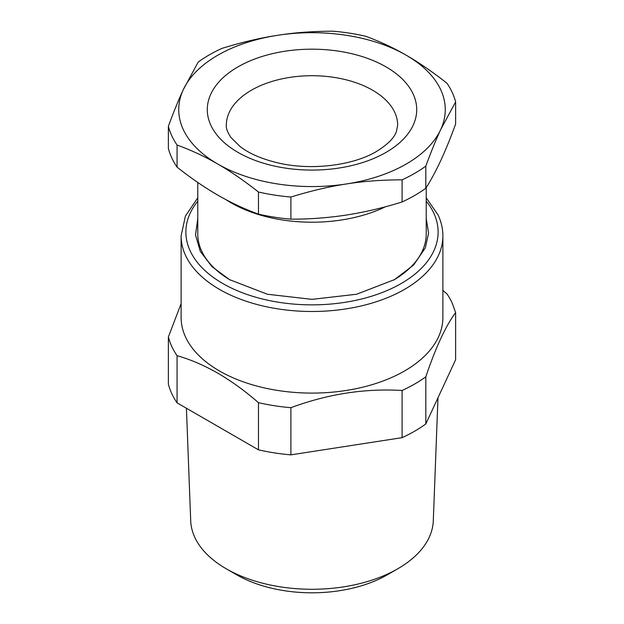 <?xml version="1.0" encoding="UTF-8"?>
<svg xmlns="http://www.w3.org/2000/svg" width="624" height="624" viewBox="0 0 624 624"><rect width="100%" height="100%" fill="white"/><g stroke="black" fill="none" stroke-linecap="round" stroke-linejoin="round"><path stroke-width="0.94" d="M397.792 568.76L387.371 574.782A106.587 61.542 180 0 1 385.57 575.796A106.587 61.542 180 0 1 236.629 574.782L226.208 568.76A121.329 70.044 -0 0 0 395.741 569.923A121.329 70.044 -0 0 0 397.792 568.76A121.329 70.044 -0 0 0 433.298 520.775L437.978 397.761M186.42 408.244L190.702 520.775A121.329 70.044 -0 0 0 226.208 568.76M442.884 290.425L446.932 293.865A145.158 83.811 -0 0 1 452.213 303.085L455.621 312.585L455.621 359.752L425.825 423.946A145.158 83.811 180 0 1 402.09 437.658L290.893 454.857A145.158 83.811 180 0 1 258.469 449.842L177.068 402.847A145.158 83.811 180 0 1 171.787 393.627A145.158 83.811 180 0 1 168.379 384.127L168.379 336.96A145.158 83.811 -0 0 0 171.787 346.46A145.158 83.811 -0 0 0 177.068 355.68L177.068 402.847M455.621 312.585C445.684 325.993 435.755 347.396 425.825 376.787L425.825 423.946M402.09 437.658L402.09 390.491A145.158 83.811 -0 0 0 425.825 376.787M402.09 390.491C365.024 388.229 327.959 393.97 290.893 407.69L290.893 454.857M258.469 449.842L258.469 402.675A145.158 83.811 -0 0 0 290.893 407.69M177.068 355.68C191.24 359.705 205.546 365.96 219.991 374.447C232.939 382.223 245.77 391.63 258.469 402.675M168.379 336.96L181.116 303.615M406.232 55.232A133.263 76.939 180 0 1 440.723 129.542A133.263 76.939 180 0 1 346.492 183.947A133.263 76.939 180 0 1 343.442 184.4A133.263 76.939 180 0 1 217.768 164.034A133.263 76.939 180 0 1 183.277 89.716A133.263 76.939 180 0 1 277.508 35.318A133.263 76.939 180 0 1 280.558 34.866A133.263 76.939 180 0 1 406.232 55.232C418.649 62.314 432.214 71.643 446.932 83.21A145.158 83.811 180 0 1 455.621 101.93L440.723 129.542C436.176 139.261 431.207 151.453 425.825 166.124A145.158 83.811 180 0 1 414.64 173.378A145.158 83.811 180 0 1 402.09 179.837C381.989 179.868 363.457 181.241 346.492 183.947L343.45 184.431C327.413 186.989 309.894 191.194 290.893 197.036A145.158 83.811 180 0 1 258.469 192.02C243.758 180.453 230.186 171.124 217.768 164.034C205.351 156.78 191.786 150.446 177.068 145.025A145.158 83.811 180 0 1 168.379 126.305C173.768 111.626 178.729 99.434 183.277 89.716L198.175 62.104A145.158 83.811 180 0 1 209.36 54.857A145.158 83.811 180 0 1 221.91 48.399C242.011 42.221 260.543 37.861 277.508 35.318L280.55 34.858C296.587 32.456 314.106 31.231 333.107 31.2A145.158 83.811 180 0 1 365.531 36.215C380.242 41.636 393.814 47.978 406.232 55.232M442.884 235.927L442.884 317.53A130.884 75.566 180 0 1 363.511 386.997A130.884 75.566 180 0 1 221.66 372.208A130.884 75.566 180 0 1 185.578 337.093A130.884 75.566 180 0 1 181.116 317.53L181.116 235.927A130.884 75.566 -0 0 0 185.578 255.481A130.884 75.566 -0 0 0 329.082 310.846A130.884 75.566 -0 0 0 442.884 235.927C442.868 228.805 441.285 221.855 438.142 215.077L426.223 197.831M168.379 126.305L168.379 148.418A145.158 83.811 -0 0 0 177.068 167.138C190.601 177.887 204.165 187.216 217.768 195.125C231.371 202.925 244.943 209.258 258.469 214.133A145.158 83.811 -0 0 0 290.893 219.149C308.365 219.219 325.884 218.002 343.45 215.491L346.492 215.038C365.079 212.105 383.604 207.745 402.09 201.95A145.158 83.811 -0 0 0 414.64 195.491A145.158 83.811 -0 0 0 425.825 188.245C430.778 180.508 435.739 171.304 440.723 160.633C445.7 149.846 450.668 137.654 455.621 124.051L455.621 101.93M425.825 188.245L425.825 166.124M258.469 214.133L258.469 192.02M177.068 167.138L177.068 145.025M402.09 201.95L402.09 179.837M290.893 219.149L290.893 197.036M197.777 218.509L195.515 235.037L200.312 251.386L211.895 266.565L229.546 279.646L267.376 294.239L312 299.364L356.624 294.239L394.454 279.646L413.665 265.013L425.311 247.923L428.587 233.243L426.223 218.509M197.777 182.458L197.777 233.984A114.223 65.949 -0 0 0 230.396 280.129M393.604 280.129A114.223 65.949 -0 0 0 423.002 249.545A114.223 65.949 -0 0 0 426.223 233.984L426.223 187.613M385.499 206.747A114.223 65.949 180 0 1 344.159 219.547A114.223 65.949 180 0 1 226.145 199.758M397.667 125.174A85.667 49.46 0 0 0 344.783 79.482A85.667 49.46 0 0 0 251.425 90.199A85.667 49.46 0 0 0 226.333 125.174C225.989 128.255 227.518 132.35 230.911 137.459L240.193 146.624C249.202 153.496 261.362 158.816 276.674 162.583C309.988 170.945 352.856 165.695 376.522 151.437C387.668 144.511 394.282 137.904 396.38 131.609L397.667 125.174M237.962 66.885A104.707 60.45 180 0 1 386.038 66.885A104.707 60.45 180 0 1 386.038 152.381A104.707 60.45 180 0 1 237.962 152.381A104.707 60.45 180 0 1 237.962 66.885M426.223 201.17A126.126 72.813 180 0 1 433.828 213.197A126.126 72.813 180 0 1 344.643 302.375A126.126 72.813 180 0 1 190.172 250.887A126.126 72.813 180 0 1 197.777 201.17M197.777 197.831L185.398 216.091L181.116 235.927"/></g></svg>
